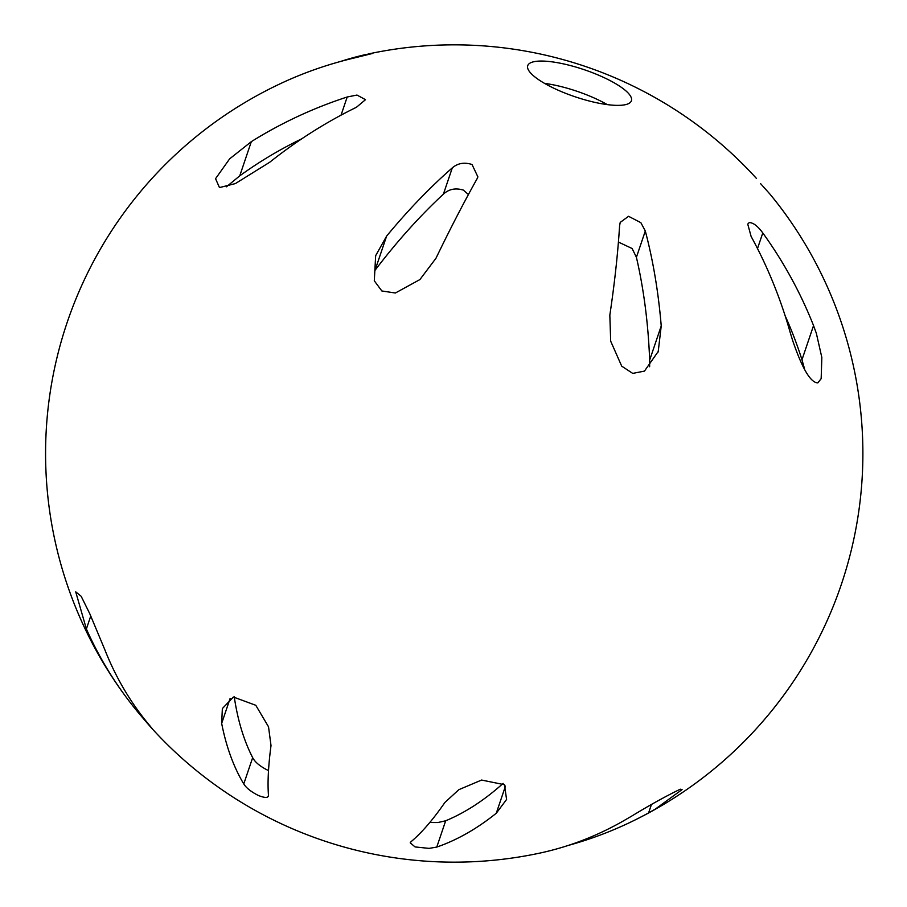 <?xml version="1.0" encoding="UTF-8"?>
<svg xmlns="http://www.w3.org/2000/svg" width="907" height="907" viewBox="0 0 907 907"><rect width="100%" height="100%" fill="white"/><g stroke="black" fill="none" stroke-linecap="round" stroke-linejoin="round"><path stroke-width="1.36" d="M626.612 104.362A54.726 14.297 -161.3 0 1 557.317 89.838A54.726 14.297 -161.3 0 1 527.727 65.667A54.726 14.297 -161.3 0 1 532.522 62.061A54.726 14.297 -161.3 0 1 601.817 76.596A54.726 14.297 -161.3 0 1 631.408 100.768A54.726 14.297 -161.3 0 1 626.612 104.362M544.551 83.376A54.726 14.297 -161.3 0 1 594.527 98.149A54.726 14.297 -161.3 0 1 607.293 104.611M138.68 713.061L145.199 720.759C153.714 730.623 154.609 731.496 147.875 723.355A407.708 321.532 -51 0 1 104.77 649.571L89.793 613.756L81.154 596.262L75.723 591.84L86.38 628.97A407.708 381.428 154.5 0 0 126.402 697.483A407.708 381.428 154.5 0 0 138.68 713.061L139.032 711.995M356.984 95.054L347.2 96.992A407.708 381.428 154.5 0 0 251.318 141.651L229.641 158.85L215.56 178.679L219.471 187.579L235.367 183.588L269.708 162.251A407.708 321.532 -51 0 1 356.394 107.298L365.498 99.679L356.984 95.054M234.255 696.803A384.296 189.597 117.5 0 0 252.668 757.651C254.946 762.027 259.753 766.109 267.1 769.907L268.529 770.497M243.768 783.931C246.262 787.968 251.16 791.834 258.438 795.507C265.275 798.194 268.608 798.024 268.449 795.02A407.708 66.88 -68.7 0 1 271.012 745.588L268.529 726.813L255.797 705.295L233.405 697.029L222.351 708.571L221.671 723.401A407.708 201.139 117.5 0 0 243.768 783.931L252.668 757.651M472.025 164.496C464.361 162.058 457.786 163.181 452.298 167.863A407.708 201.139 117.5 0 0 386.62 236.092L375.657 255.672L374.296 280.807L381.858 290.977L395.373 293.006L419.907 279.571L435.961 258.28A407.708 66.88 -68.7 0 1 476.969 178.962L477.898 176.899L472.025 164.496M468.42 194.529L463.352 190.096C455.541 187.738 448.897 189.087 443.398 194.143A384.296 189.597 117.5 0 0 375.033 270.297L386.62 236.092M640.864 222.68L628.574 216.297L620.218 222.408L619.606 225.616A407.708 96.97 104.9 0 1 609.833 315.148L610.683 341.179L621.703 366.145L632.723 373.401L644.458 371.11L658.233 351.463L661.226 325.93A407.708 226.943 -81.7 0 0 645.308 231.002L640.864 222.68M649.627 366.745L649.65 360.136A384.296 213.916 -81.7 0 0 636.408 257.282L632.122 248.518L618.415 242.067M429.782 822.513L437.82 822.547L445.677 820.79A384.296 213.916 -81.7 0 0 503.136 783.387M411.075 841.685L410.213 842.83L415.089 846.934L429.079 848.385L436.777 847.07A407.708 226.943 -81.7 0 0 496.276 813.239L506.582 799.464L504.462 784.714L481.606 780.054L458.897 789.646L444.883 802.468A407.708 96.97 104.9 0 1 411.075 841.685M567.963 845.517A407.708 387.833 -127.9 0 0 627.519 823.601A407.708 387.833 -127.9 0 0 648.607 812.887L655.319 809.101L682.075 789.589L680.295 789.192C666.01 796.108 649.763 805.099 631.589 816.164L625.263 819.837A407.708 338.277 85 0 1 542.59 852.489L539.903 853.079A408.66 408.66 0 0 1 151.945 728.491L147.875 723.355M817.819 382.89L821.164 378.65L821.833 357.471L816.357 333.357L813.545 325.579A407.708 387.833 -127.9 0 0 762.787 232.952C757.764 226.07 753.241 222.623 749.216 222.589L747.742 224.108L751.109 236.421A407.708 338.277 85 0 1 790.212 332.529L792.616 340.42C798.659 358.027 808.307 382.72 817.819 382.89M804.441 368.537L801.969 359.784A384.296 365.566 -127.9 0 0 785.156 315.806M126.402 697.483A408.66 408.66 0 0 1 280.955 83.399A407.708 387.833 52.1 0 1 354.206 57.991L372.834 53.388L365.884 54.511A407.708 338.277 -95 0 0 340.499 61.483M268.336 795.995L268.449 795.02M760.599 183.645L769.794 193.939A407.708 381.428 -25.5 0 1 782.061 209.517A408.66 408.66 0 0 1 627.519 823.601M301.725 138.828A384.296 359.523 154.5 0 0 239.743 175.856L226.455 186.797M341.055 115.144L347.2 96.992M443.398 194.143L452.298 167.863M648.607 812.887L651.396 804.634M801.969 359.784L813.545 325.579M365.623 55.259L365.884 54.511M757.504 248.552L762.787 232.952M436.777 847.07L445.677 820.79M636.408 257.282L645.308 231.002M496.276 813.239L505.482 786.063M649.65 360.136L661.226 325.93M221.671 723.401L230.095 698.515M239.743 175.856L251.318 141.651M86.38 628.97L90.768 615.978M756.517 178.509A408.66 408.66 0 0 0 368.559 53.921M657.983 352.177L658.221 351.463"/></g></svg>
